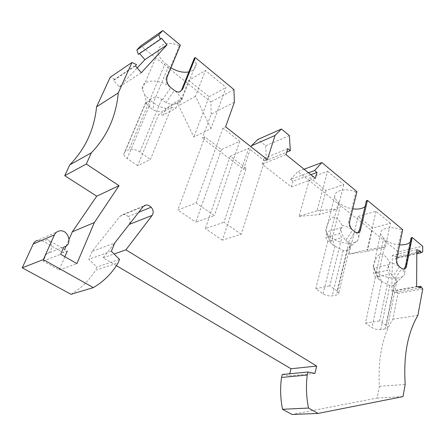 <?xml version="1.0" encoding="UTF-8"?>
<svg xmlns="http://www.w3.org/2000/svg" width="445" height="445" viewBox="0 0 445 445"><rect width="100%" height="100%" fill="white"/><g stroke="black" fill="none" stroke-linecap="round" stroke-linejoin="round"><path stroke-width="0.33" stroke-dasharray="2.23 1.67" d="M343.779 184.664L337.555 209.067L317.029 210.741L327.648 171.347L309.92 177.722L325.985 190.627L343.779 184.664L327.648 171.347M141.293 72.73L119.332 87.009L113.575 80.506L114.727 79.293L136.565 64.659M114.727 79.293L110.221 77.258M246.141 168.321L230.271 156.228L248.616 148.23L264.63 160.784L241.229 234.265L222.411 240.139L246.141 168.321L243.56 169.373L202.319 138.067L204.839 136.849L221.499 149.542L239.755 141.287L222.928 128.099L225.609 126.797M264.63 160.784L267.373 159.666M210.98 128.616L195.444 96.315L205.473 70.494L188.713 80.35L178.623 105.671L193.875 137.032L210.98 128.616L226.071 87.493L205.473 70.494M70.978 294.295C81.246 288.293 89.401 280.3 95.43 270.31L118.175 262.8M116.401 265.659L103.095 257.805L129.139 224.452C130.73 221.833 130.407 219.207 128.16 216.57L138.707 212.271M243.56 169.373L251.047 146.817M385.376 247.008L367.264 251.381L349.069 254.056L367.253 249.634L385.376 247.008L390.493 223.229L372.56 228.046L358.08 216.409L349.069 254.056M367.264 251.381L372.56 228.046M315.355 178.323L291.252 186.906L262.127 164.238L263.974 158.465L266.455 160.417L286.714 152.173M285.974 154.604L262.127 164.238M417.671 286.78L395.883 290.813L395.861 292.365L391.839 291.008L392.395 255.297L396.356 256.815L396.334 258.328L416.798 253.733M420.625 287.832L395.861 292.365M128.16 216.57C126.525 214.879 124.711 214.223 122.72 214.596L120.183 216.203L92.143 251.342L114.704 243.026M383.657 238.42L380.62 233.886C379.418 228.263 392.195 225.704 401.657 229.915L395.727 258.673C395.655 262.016 396.912 264.708 399.482 266.755C396.962 264.836 393.692 263.412 389.664 262.494C382.817 250.285 377.354 251.492 373.277 266.116L373.249 267.317L374.417 269.765L378.673 273.38L385.837 240.167L383.657 238.42L376.42 271.678L379.012 279.432L377.599 277.791L374.451 268.791L373.45 273.352L375.424 277.079L389.408 274.187L387.423 270.393L373.45 273.352M221.499 149.542L195.822 222.183L214.345 215.625L196.112 202.976L177.811 210.018L195.822 222.183M239.755 141.287L214.345 215.625M356.957 191.673L355.905 192.012L348.669 221.527C348.48 224.953 349.787 227.79 352.601 230.026C349.803 227.89 346.299 226.349 342.083 225.404L341.754 227.634L340.764 228.864C341.543 233.464 343.206 237.302 345.743 240.383L352.601 230.026M314.904 373.427L289.178 375.847L289.717 373.761M282.319 374.479L289.178 375.847M138.362 54.424L139.435 53.294L139.647 53.545M161.446 38.175L139.435 53.294M422.75 288.927L397.991 293.416L392.84 319.199C382.288 336.376 377.822 358.742 379.429 386.299L377.076 398.069L292.053 414.473M377.076 398.069L402.97 396.612M358.08 216.409L375.981 211.247L390.493 223.229M304.085 169.222L297.911 171.536L398.375 251.881L422.722 246.246M355.905 192.012C346.093 187.601 333.589 190.482 334.762 196.612C335.018 198.531 336.236 200.384 338.423 202.158L340.837 204.088C344.046 206.563 348.018 208.16 352.757 208.866M366.396 200.706L366.864 202.341C367.047 204.021 366.424 205.462 364.995 206.664M401.657 229.915L402.719 229.642M411.119 237.758L411.397 238.809L410.262 242.08M399.588 244.872C394.042 244.461 389.458 242.892 385.837 240.167M375.981 211.247L367.253 249.634M179.385 45.774L166.163 77.447C165.373 81.124 166.897 84.489 170.746 87.543C159.332 78.07 140.57 79.338 142.305 89.139L144.764 94.991L149.765 100.003L165.262 63.335C161.001 59.83 158.676 56.114 158.275 52.187C157.369 44.361 168.594 40.756 179.385 45.774L180.364 45.134M195.444 96.315L178.623 105.671M170.952 67.712L165.262 63.335M194.348 58.173L196.184 63.457L181.849 99.474C185.793 95.664 180.57 98.673 166.163 108.497C161.49 107.512 157.207 105.576 153.319 102.689L149.765 100.003L149.731 107.278L153.336 109.987C157.68 111.901 161.68 111.923 165.329 110.065L163.276 115.094L176.087 107.99L171.492 107.295L158.715 114.448L137.627 165.735L150.438 159.455L171.492 107.295M422.705 251.887L398.303 257.377L398.375 251.881M342.083 225.404C335.369 212.927 329.951 214.462 325.823 229.998L325.851 230.933L327.242 233.925L332.187 238.175L340.837 204.088M308.496 172.782L290.574 179.363L292.927 181.21L310.86 174.696M292.927 181.21L291.252 186.906M204.839 136.849L177.811 210.018M234.37 102.216L211.197 114.142L202.319 138.067M222.928 128.099L196.112 202.976M135.402 65.899L113.575 80.506M325.985 190.627L319.593 214.557L337.555 209.067M59.118 231.005L37.808 240.283L43.182 241.173L63.196 252.677L64.586 249.506M64.853 256.732L59.096 269.943L43.187 261.059L46.386 253.945C52.777 252.76 53.305 242.636 47.198 239.449L67.312 251.08L63.196 252.677M188.713 80.35L209.094 96.721L193.875 137.032M103.095 257.805L114.087 253.973M396.334 258.328L398.303 257.377M59.096 269.943L76.885 263.618M66.133 245.974L69.109 239.176M211.197 114.142L210.891 101.938L140.781 45.868M289.4 135.614L265.698 145.776L257.822 139.474M265.698 145.776L266.455 160.417M290.574 179.363L297.911 171.536M397.991 293.416L395.883 290.813M92.143 251.342L88.828 259.279L96.776 267.028L95.43 270.31M119.332 87.009L137.16 67.94M392.84 319.199L417.883 315.41M416.809 252.193L396.356 256.815M416.82 249.701L392.395 255.297M345.743 240.383L348.808 242.67L350.315 244.872L348.952 248.071L347.567 249.428C345.86 250.863 344.419 251.219 343.251 250.507L334.913 246.257L331.853 244.027L330.146 241.991L326.93 232.718L325.718 237.408L327.865 241.39L341.743 237.686L339.574 233.625L325.718 237.408M327.865 241.39L315.733 288.738L323.014 293.761C325.946 295.53 329.005 296.225 332.193 295.836L336.587 294.985C338.2 294.64 338.929 293.956 338.779 292.944L337.154 290.947L329.851 285.801L341.743 237.686M287.776 148.674L263.974 158.465M391.839 291.008L416.62 286.408M233.97 89.617L210.891 101.938M317.029 210.741L299.057 216.348L309.92 177.722M119.527 259.391L96.776 267.028M111.367 251.258L88.828 259.279M180.353 91.642L179.24 92.165C177.85 92.421 176.22 91.82 174.357 90.374C178.222 93.478 180.514 96.693 181.232 100.014L179.252 101.399L178.128 102.878C174.462 104.747 170.435 104.686 166.057 102.7L174.357 90.374M181.849 99.474L181.232 100.014M196.184 63.457C196.301 67.929 193.853 70.755 188.825 71.945M149.731 107.278L146.655 104.158L145.665 102.7L146.144 102.066C146.945 102.467 148.252 101.694 150.06 99.741C153.614 96.359 157.486 96.203 161.674 99.268L166.057 102.7M357.847 232.846L355.11 231.99C357.213 233.664 358.403 235.361 358.687 237.085L358.125 239.799C355.243 245.078 339.429 244.005 332.187 238.175L334.373 245.918M241.229 234.265L223.93 222.272L248.616 148.23M379.429 386.299L405.2 384.48M209.094 96.721L226.071 87.493M299.057 216.348L319.593 214.557M43.187 261.059L60.637 254.317M46.386 253.945L63.869 246.975M230.271 156.228L205.295 228.58L223.93 222.272M222.411 240.139L205.295 228.58M403.921 269.258L401.74 268.524L404.689 272.674L404.249 274.921C401.657 279.933 385.437 278.87 378.673 273.38L381.282 281.14L379.012 279.432M163.276 115.094L158.715 114.448M166.163 108.497L165.112 109.353L165.329 110.065M179.252 101.399L165.112 109.353M178.128 102.878L176.087 107.99M137.627 165.735L127.164 158.509C125.19 157.113 124.055 155.694 123.754 154.254L125.012 151.806L128.928 149.743C131.998 148.619 135.642 149.37 139.858 152.001L150.438 159.455M340.764 228.864L339.574 233.625M341.754 227.634L326.474 231.912L326.93 232.718M315.733 288.738L329.851 285.801M325.823 229.998L326.474 231.912M381.282 281.14L389.826 285.579C391.049 286.346 392.501 286.068 394.17 284.744L395.967 283.003L397.007 280.4L395.75 278.648L392.996 276.595L399.482 266.755M375.424 277.079L365.428 323.053L371.964 327.565C374.623 329.166 377.549 329.84 380.736 329.584L385.164 328.961C386.889 328.688 387.684 328.071 387.556 327.12L386.221 325.501L379.68 320.895L389.408 274.187M389.664 262.494L389.347 264.603L388.396 265.76L387.423 270.393M388.396 265.76C389.164 270.143 390.699 273.753 392.996 276.595M389.347 264.603L373.95 267.968L374.451 268.791M365.428 323.053L379.68 320.895M373.277 266.116L373.95 267.968M120.183 216.203L143.017 206.753M348.669 221.527L349.737 221.221M168.666 66.066L153.319 102.689L153.336 109.987M338.423 202.158L329.689 236.284L331.853 244.027M395.727 258.673L396.801 258.434M166.163 77.447L167.148 76.846M47.198 239.449L43.182 241.173M347.567 249.428L336.587 294.985M343.251 250.507L332.193 295.836M162.414 99.908L170.746 87.543M161.674 99.268L139.858 152.001M149.003 106.661L127.164 158.509M146.144 102.066L125.012 151.806M150.06 99.741L128.928 149.743M348.268 242.319L355.11 231.99M348.808 242.67L337.154 290.947M334.913 246.257L323.014 293.761M395.271 278.336L401.74 268.524M395.75 278.648L386.221 325.501M381.766 281.44L371.964 327.565M394.17 284.744L385.164 328.961M389.826 285.579L380.736 329.584M380.62 233.886L373.249 267.317M142.305 89.139L158.275 52.187M334.762 196.612L325.851 230.933M358.687 237.085L366.864 202.341M404.689 272.674L411.397 238.809M122.72 214.596L144.18 205.69M179.24 92.165L179.819 91.831M146.655 104.158L144.764 94.991M145.665 102.7L123.754 154.254M348.952 248.071L358.125 239.799M357.519 232.941L357.908 232.835M330.146 241.991L327.242 233.925M350.315 244.872L338.779 292.944M395.967 283.003L404.249 274.921M403.704 269.314L404.038 269.242M377.599 277.791L374.417 269.765M397.007 280.4L387.556 327.12"/><path stroke-width="0.67" d="M416.798 253.733L420.759 252.849L420.764 251.297L416.82 249.701L416.62 286.408L420.625 287.832L420.631 286.235L422.75 288.927L417.883 315.41C407.564 333.032 403.337 356.056 405.2 384.48L402.97 396.612L318.119 413.427L292.053 414.473L282.531 409.294L308.519 408.048C306.288 396.934 305.865 385.932 307.25 375.052L281.535 377.438L282.319 374.479L308.007 371.992L314.904 373.427L316.69 366.074L125.902 249.845L152.168 215.408C153.77 212.71 153.425 209.979 151.122 207.214C149.448 205.445 147.601 204.744 145.587 205.106L143.017 206.753L114.704 243.026L111.367 251.258L119.527 259.391L118.175 262.8C112.09 273.152 103.824 281.424 93.372 287.615L70.978 294.295L22.25 267.807L33.236 244.01C34.198 242.041 35.722 240.801 37.808 240.283M282.531 409.294C280.4 398.57 280.066 387.951 281.535 377.438M131.97 62.478L110.221 77.258L96.576 106.806L118.298 92.888L131.97 62.478L136.565 64.659L135.402 65.899L141.293 72.73L167.003 44.878L161.446 38.175L160.367 39.327L138.362 54.424L136.854 49.968L158.809 34.693L160.367 39.327M304.085 169.222L321.88 162.564L314.604 170.541L316.979 172.471L315.355 178.323L285.974 154.604L287.776 148.674L290.279 150.716L289.4 135.614L281.446 129.017L275.032 135.469L267.373 159.666L225.609 126.797L234.37 102.216L233.97 89.617L195.338 57.561L182.695 89.134L179.819 91.831C178.056 92.276 176.237 91.787 174.357 90.374L170.746 87.543C167.22 84.3 166.024 80.734 167.148 76.846L180.364 45.134L162.759 30.527L158.809 34.693M138.707 212.271L151.122 207.214M275.032 135.469L251.381 145.821L251.047 146.817M420.631 286.235L417.671 286.78M321.88 162.564L356.957 191.673L349.737 221.221C349.18 224.758 350.137 227.695 352.601 230.026L355.11 231.99L357.908 232.835C359.215 232.535 360.094 231.511 360.545 229.765L367.459 200.384L366.396 200.706L359.477 230.054L357.847 232.846M364.995 206.664C362.18 208.777 358.103 209.512 352.757 208.866M420.759 252.849L422.705 251.887L422.722 246.246L412.181 237.496L411.119 237.758L405.451 266.349L406.524 266.121C406.124 267.929 405.295 268.969 404.038 269.242L401.74 268.524L399.482 266.755C397.263 264.636 396.367 261.86 396.801 258.434L402.719 229.642L367.459 200.384M410.262 242.08C408.093 244.138 404.533 245.067 399.588 244.872M93.372 287.615L43.326 259.602L54.451 234.854C55.425 232.807 56.982 231.522 59.118 231.005C68.38 228.58 73.308 245.173 63.869 246.975L60.637 254.317L76.885 263.618L94.368 222.522L119.032 185.687L86.308 164.027L64.77 175.708L69.787 164.845L91.359 152.785C107.1 136.42 116.078 116.451 118.298 92.888M86.308 164.027L91.359 152.785M69.787 164.845C85.318 148.908 94.245 129.562 96.576 106.806M307.25 375.052L308.007 371.992M318.119 413.427L308.519 408.048M406.524 266.121L412.181 237.496M316.69 366.074L291.019 368.738L116.401 265.659M289.717 373.761L291.019 368.738M310.86 174.696L316.979 172.471M314.604 170.541L308.496 172.782M114.087 253.973L125.902 249.845M67.312 251.08L64.853 256.732M69.109 239.176L72.329 231.828L94.368 222.522M64.586 249.506L66.133 245.974M162.759 30.527L140.781 45.868L136.854 49.968M281.446 129.017L257.822 139.474L251.381 145.821M72.329 231.828L96.743 196.178L64.77 175.708M137.16 67.94L144.881 59.68L167.003 44.878M139.647 53.545L144.881 59.68M119.032 185.687L96.743 196.178M420.764 251.297L416.809 252.193M286.714 152.173L290.279 150.716M195.338 57.561L194.348 58.173L181.699 89.712L180.353 91.642M188.825 71.945C183.067 72.902 177.11 71.495 170.952 67.712M405.451 266.349L403.921 269.258M43.326 259.602L22.25 267.807M129.234 224.413L152.168 215.408M359.477 230.054L360.545 229.765M181.699 89.712L182.695 89.134M33.236 244.01L54.451 234.854M144.18 205.69L145.587 205.106"/></g></svg>
